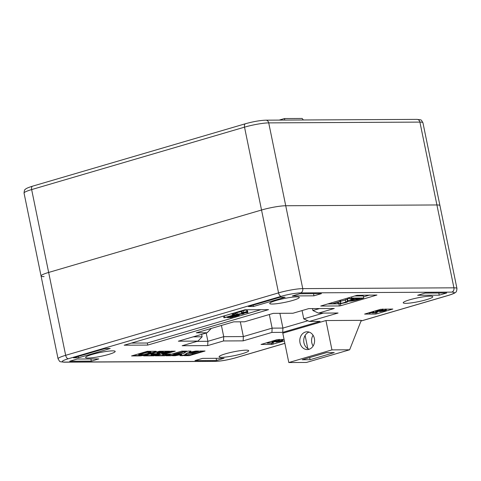 <?xml version="1.0" encoding="UTF-8"?>
<svg xmlns="http://www.w3.org/2000/svg" width="481" height="481" viewBox="0 0 481 481"><rect width="100%" height="100%" fill="white"/><g stroke="black" fill="none" stroke-linecap="round" stroke-linejoin="round"><path stroke-width="0.72" d="M361.027 320.989L448.106 295.454A14.22 1.834 168.4 0 0 451.755 292.117L300.571 292.905A3.553 2.964 89.7 0 0 302.741 288.612L285.732 205.748L436.916 204.96A17.773 2.291 -11.6 0 1 439.941 205.603L422.931 122.739A17.773 2.291 168.4 0 0 419.907 122.096L268.723 122.883A17.773 2.291 168.4 0 0 244.522 127.152L31.644 189.58A17.773 2.291 168.4 0 0 24.05 193.103L41.059 275.968A17.773 2.291 -11.6 0 1 48.653 272.444A17.773 2.291 168.4 0 0 41.059 275.968L58.069 358.832A17.773 2.291 -11.6 0 1 65.663 355.309L278.541 292.881A17.773 2.291 -11.6 0 1 302.741 288.612L453.926 287.824A17.773 2.291 -11.6 0 1 456.95 288.468L439.941 205.603A17.773 2.291 -11.6 0 0 436.916 204.96L285.732 205.748A17.773 2.291 168.4 0 0 261.532 210.017A17.773 2.291 -11.6 0 1 285.732 205.748L268.723 122.883A3.553 2.964 89.7 0 0 265.825 120.172C259.95 120.406 253.168 121.597 245.484 123.731L32.606 186.159C28.277 187.5 25.866 188.558 25.367 189.328C24.699 189.328 24.26 190.584 24.05 193.103M300.571 292.905A14.22 1.834 168.4 0 0 281.211 296.32A3.553 1.912 73.7 0 1 278.541 292.881L261.532 210.017L48.653 272.444L261.532 210.017L244.522 127.152A3.553 1.912 -106.3 0 1 245.484 123.731M44.084 276.611A17.773 2.291 -11.6 0 1 41.059 275.968M279.196 120.1L284.475 118.554L302.146 118.458L303.373 119.973M284.475 118.554L284.788 120.07M313.059 335.257A8.886 7.407 -90.3 0 0 313.113 346.031M309.205 349.23A8.886 7.407 89.7 0 1 303.715 340.692A8.886 7.407 89.7 0 1 309.115 332.094M308.964 349.308A8.886 7.407 89.7 0 1 307.239 349.561A8.886 7.407 89.7 0 1 299.843 341.757A8.886 7.407 89.7 0 1 305.423 332.04A8.886 7.407 89.7 0 1 307.149 331.788A8.886 7.407 89.7 0 1 314.544 339.592A8.886 7.407 89.7 0 1 308.964 349.308M296.723 296.861A15.103 1.948 168.4 0 0 279.948 299.477A15.103 1.948 168.4 0 0 269.703 303.487A15.103 1.948 168.4 0 0 272.27 304.034A15.103 1.948 168.4 0 0 289.051 301.419A15.103 1.948 168.4 0 0 299.296 297.414A15.103 1.948 168.4 0 0 296.723 296.861M88.161 358.026A15.103 1.948 -11.6 0 1 85.588 357.479A15.103 1.948 -11.6 0 1 95.833 353.475A15.103 1.948 -11.6 0 1 112.614 350.859A15.103 1.948 -11.6 0 1 115.187 351.407A15.103 1.948 -11.6 0 1 104.942 355.417A15.103 1.948 -11.6 0 1 88.161 358.026M221.675 357.335A15.103 1.948 -11.6 0 1 219.102 356.788A15.103 1.948 -11.6 0 1 229.347 352.777A15.103 1.948 -11.6 0 1 246.128 350.162A15.103 1.948 -11.6 0 1 248.701 350.709A15.103 1.948 -11.6 0 1 238.456 354.719A15.103 1.948 -11.6 0 1 221.675 357.335M430.236 296.17A15.103 1.948 168.4 0 0 413.462 298.785A15.103 1.948 168.4 0 0 403.216 302.789A15.103 1.948 168.4 0 0 405.79 303.337A15.103 1.948 168.4 0 0 422.565 300.727A15.103 1.948 168.4 0 0 432.81 296.717A15.103 1.948 168.4 0 0 430.236 296.17M233.447 313.702L234.013 315.428L230.916 316.324M230.928 316.384L223.918 317.821L223.563 316.089L232.87 313.365L233.375 313.359L233.73 315.085L230.237 316.095M233.796 314.388L234.451 314.195M234.439 313.606L234.794 315.338L235.846 315.127L236.033 315.56L238.011 315.115L236.375 315.578L237.632 315.578L239.225 315.241L234.512 316.624L235.179 316.3L233.904 316.306L231.938 316.751L233.495 316.306L231.836 316.33L232.557 316.119L235.443 315.734L234.722 315.512L234.367 313.786L235.492 313.402L236.033 313.732M236.195 314.55L242.418 313.372L244.041 313.558L237.77 314.736L236.195 314.55L235.84 312.818L241.348 311.664M241.582 312.812L241.228 311.087L246.512 309.92L247.553 310.846L247.907 312.572L242.352 313.095L242.923 312.806L241.582 312.812L246.867 311.646L247.907 312.572M131.379 343.091L147.312 343.007L260.936 309.686M216.582 360.467L194.985 360.582L202.465 358.387L224.062 358.273L216.582 360.467L216.137 358.315M439.243 295.166L446.723 292.977L425.12 293.085L417.646 295.28L439.243 295.166L438.798 293.019M73.461 357.816L105.105 348.533L110.209 348.509L78.565 357.786L73.461 357.816M321.452 293.626L313.973 295.821L292.376 295.935L299.855 293.741L321.452 293.626M248.364 306.523L280.008 297.24L285.113 297.216L253.469 306.493L248.364 306.523M77.194 359.036L69.715 361.231L91.312 361.123L98.791 358.928L77.194 359.036M147.739 345.081L268.56 309.65L245.003 309.77L124.176 345.202L147.739 345.081L147.312 343.007M376.845 313.804L392.833 309.042L380.597 309.313L364.61 314.081L375.39 314.063L376.845 313.804L376.593 312.596M340.819 305.706L376.942 295.033L356.854 295.346L320.725 306.024L339.364 305.964L340.819 305.706L340.41 303.733M284.061 339.4L277.032 339.682L261.045 344.45L271.831 344.438L284.373 340.927M273.286 313.353L292.923 313.251L308.742 308.61L334.271 308.477L318.446 313.119L338.083 313.017L309.313 321.452L320.112 321.392L282.714 332.365L271.915 332.419L243.152 340.855L223.515 340.957L207.69 345.598L182.167 345.731L197.992 341.089L178.355 341.191L207.125 332.756L196.326 332.81L233.724 321.843L244.522 321.789L273.286 313.353M155.525 351.274L147.306 351.316L131.547 355.94L139.773 355.898A4.582 0.589 168.4 0 0 146.008 354.798L154.353 352.351A4.582 0.589 168.4 0 0 156.307 351.443A4.582 0.589 168.4 0 0 155.525 351.274M143.621 355.874L153.932 355.82L160.047 354.028L157.515 354.04L155.11 354.75L150.998 354.768L153.313 354.088L156.728 354.07L160.438 352.982L157.022 353L159.337 352.32L163.45 352.302L161.039 353.006L163.57 352.994L169.685 351.202L159.373 351.256L143.621 355.874M158.958 354.725L155.249 355.814L164.676 355.766L170.701 353.998L162.56 354.707L175.246 351.172L171.008 351.196L158.958 354.725M169.697 354.671L165.993 355.76L171.056 355.736L186.808 351.112L181.752 351.136L169.697 354.671M172.372 355.724L175.216 355.712L181.734 354.485L179.96 355.687L182.936 355.669L186.646 354.581L185.377 354.593L187.157 353.379L194.985 352.14L198.695 351.052L195.719 351.064L189.207 352.29L190.975 351.088L188.125 351.106L184.421 352.194L185.558 352.188L183.778 353.397L176.076 354.641L172.372 355.724M196.302 352.128L184.253 355.663L189.316 355.639L205.068 351.016L200.012 351.046L196.302 352.128M349.633 349.789L361.279 320.352L325.938 320.538L282.786 333.189L288.81 362.542L306.481 362.446L349.633 349.789L331.956 349.885L288.81 362.542M340.632 301.238L345.316 300.054M345.683 301.834L347.384 301.383C348.238 301.551 347.715 301.942 345.827 302.555L340.211 303.758L338.017 303.463L338.654 302.2L331.848 303.908L340.007 301.515L340.716 301.647L339.899 303.006L342.34 303.15L345.863 301.96L345.256 299.765L346.957 299.314L347.751 301.611L346.957 299.314M347.985 300.962L354.076 298.749L349.38 298.773L351.743 298.082L363.72 298.016L358.381 299.585C354.852 300.595 351.827 301.13 349.302 301.196L347.985 300.962L347.559 298.893L349.224 298.004M354.665 295.989L363.293 295.947L363.72 298.016M327.519 303.95L339.706 303.8M347.721 301.485L348.749 301.184M363.486 296.867L369.727 295.033M90.873 358.97L91.312 361.123M253.186 305.104L253.469 306.493M313.534 293.669L313.973 295.821M78.283 356.403L78.565 357.786M201.623 334.367L202.122 336.784L193.23 336.832M197.042 341.366L207.894 341.312L223.719 336.67L243.356 336.568L272.12 328.132L282.918 328.078L307.852 320.767M206.199 333.026L207.894 341.312L207.69 345.598M221.416 325.451L223.719 336.67L223.515 340.957M240.326 321.813L243.356 336.568L243.152 340.855M269.324 314.514L272.12 328.132L271.915 332.419M279.888 313.317L282.918 328.078L282.714 332.365M302.062 310.57L303.764 318.855L323.412 313.089M312.5 308.592L312.897 310.516L319.6 308.555M350.661 300.366L351.665 300.505L360.028 298.719L355.405 298.743L353.048 299.435C350.571 300.138 350.108 300.499 351.665 300.505L351.539 299.91M351.743 298.082L351.503 296.915M349.38 298.773L349.146 297.613M351.1 299.621L350.926 298.767M357.666 299.41L357.527 298.731M340.007 301.515L339.766 300.36M340.223 301.515L339.977 300.3M331.848 303.908L331.613 302.753M376.286 311.772C375.102 311.73 375.505 311.417 377.489 310.822L382.726 309.872L378.276 310.822C377.128 311.159 376.9 311.345 377.597 311.363L385.75 309.926C386.79 309.968 386.453 310.257 384.728 310.786L379.731 311.67L384.481 310.335L376.286 311.772L375.577 311.646L375.408 310.834M383.898 310.792L383.814 310.389M384.818 310.395L384.481 310.335M381.126 311.261L381.066 310.96M379.731 311.67L379.653 311.273M386.165 309.036L386.369 310.047L385.75 309.926L385.57 309.036M381.12 310.738L381.03 310.293M377.188 311.285L377.537 311.063M383.014 309.872L382.846 309.055M382.726 309.872L382.557 309.055M377.489 310.822L377.375 310.257M373.587 311.989L373.971 312.061L373.527 312.794L377.579 311.916L376.737 312.548L372.504 313.041L372.853 312.355L369.167 313.281L373.587 311.989L373.466 311.405M373.701 311.989L373.581 311.369M369.167 313.281L369.047 312.698M377.693 311.634L377.777 312.037L377.531 311.658M376.659 312.157L376.581 311.766M272.727 342.147C271.537 342.105 271.939 341.787 273.93 341.197L279.455 340.241L274.711 341.191C273.563 341.534 273.34 341.714 274.038 341.738L282.185 340.301C283.231 340.344 282.888 340.632 281.163 341.161L276.172 342.039L280.916 340.704L272.727 342.147L272.018 342.015L271.849 341.203M280.333 341.161L280.255 340.758M281.259 340.764L280.916 340.704M276.172 342.039L276.088 341.642M282.6 339.406L282.81 340.416L282.185 340.301L282.004 339.412M277.561 341.107L277.471 340.668M273.623 341.654L273.972 341.432M279.455 340.241L279.287 339.424M279.166 340.247L278.998 339.424M273.93 341.197L273.809 340.632M268.097 342.923L272.216 342.899L273.479 342.478L272.36 343.151L267.22 343.181L268.097 342.923L267.977 342.34M272.216 342.899L272.042 342.057M267.22 343.181L267.105 342.598M273.479 342.478L273.406 342.105M272.913 342.484L272.847 342.141M197.992 341.089L202.122 336.784M207.125 332.756L211.255 328.451M303.764 318.855L309.313 321.452M312.897 310.516L318.446 313.119M132.744 355.585L139.7 355.549A4.582 0.589 168.4 0 0 145.935 354.449L154.281 352.002A4.582 0.589 168.4 0 0 156.066 351.31M151.064 352.411L150.8 352.02L147.006 352.044L138.66 354.485L138.732 354.834L144.09 354.539L150.577 352.633L147.078 352.387L138.732 354.834M147.006 352.044L147.078 352.387M162.241 352.657L168.416 351.208M163.498 352.651L163.57 352.994M157.022 353L156.95 352.657L159.265 351.978L163.378 351.954L163.45 352.302M159.265 351.978L159.337 352.32M150.998 354.768L150.926 354.425L153.241 353.745L156.656 353.727L159.163 352.994M156.656 353.727L156.728 354.07M153.241 353.745L153.313 354.088M144.817 355.525L153.86 355.477L158.778 354.034M153.86 355.477L153.932 355.82M162.56 354.707L162.494 354.365L173.972 351.178M171.464 351.912L171.537 352.26M170.833 351.918L170.905 352.26M156.451 355.465L164.604 355.423L169.426 354.004M164.604 355.423L164.676 355.766M173.779 354.653L173.707 354.305L185.54 351.118M183.033 351.851L183.105 352.2M182.052 351.858L182.125 352.206M167.19 355.405L170.983 355.387L173.761 354.569M170.983 355.387L171.056 355.736M185.498 351.876L185.558 352.188M189.207 352.29L190.392 351.094M180.477 355.339L182.864 355.327L185.377 354.587L185.305 354.244L187.091 353.036L197.42 351.058M194.913 351.791L194.985 352.14M193.651 351.797L193.717 352.146M187.091 353.036L187.157 353.379M182.864 355.327L182.936 355.669M173.569 355.375L181.662 354.136L181.734 354.485M175.144 355.369L175.216 355.712M192.039 354.557L191.973 354.208L203.8 351.022M201.292 351.761L201.365 352.104M200.312 351.761L200.385 352.11M185.456 355.315L189.243 355.291L192.027 354.479M189.243 355.291L189.316 355.639M310.083 359.692L334.247 352.609L326.395 352.645L302.23 359.734L310.083 359.692L309.644 357.557M331.956 349.885L325.938 320.538M307.804 348.593L305.104 335.455M247.174 312.596L246.627 311.838L243.993 312.614L247.174 312.596M247.264 311.646L246.909 309.92M246.867 311.646L246.512 309.92M243.572 312.614L243.218 310.888M242.232 312.62L241.877 310.894M242.442 313.576L242.544 314.051C243.524 313.636 243.266 313.48 241.763 313.57L237.638 314.069C236.712 314.466 236.977 314.628 238.432 314.544L243.284 313.708M237.638 314.069L236.959 314.394M237.223 314.069L236.868 312.343M238.432 314.544L238.299 313.901M235.492 313.402L235.846 315.127L235.678 313.834M235.804 315.746L234.5 316.131L237.025 315.752L235.804 315.746M233.171 316.137L233.081 315.692M234.091 316.131L233.952 315.446M231.938 316.751L231.782 316.071M234.006 316.624L233.934 316.306M239.225 315.241L239.111 314.694M238.72 315.247L238.612 314.718M237.897 315.5L237.824 315.163M237.632 315.578L237.56 315.235M238.011 315.115L237.933 314.736M237.506 315.115L237.428 314.736M236.682 315.374L236.538 314.682M235.774 316.119L235.702 315.776M232.576 317.129L230.447 316.913L233.435 316.901L232.395 317.159M232.401 317.147L231.956 317.093M233.435 316.901L233.345 316.468M231.06 316.931L230.982 316.57M230.447 316.913L230.375 316.558M229.744 317.123L229.653 316.696M231.181 317.502L227.417 317.604L229.287 317.159L228.463 317.514L231.181 317.502L231.096 317.093M232.01 317.478L231.932 317.093M229.287 317.159L229.215 316.823M227.802 317.688L227.369 317.37M230.994 317.743L230.519 317.676M223.918 317.821L233.225 315.091L232.87 313.365M233.225 315.091L233.73 315.085M232.407 315.344L232.058 313.618M224.819 317.568L224.465 315.843M230.754 316.624L230.267 316.564M230.297 316.39L233.453 315.163M233.507 315.434L234.013 315.428M451.755 292.117A3.553 2.964 89.7 0 0 453.926 287.824L419.907 122.096A3.553 2.964 89.7 0 0 417.009 119.384L265.825 120.172M281.211 296.32L68.332 358.754A3.553 1.912 73.7 0 1 65.663 355.309L31.644 189.58A3.553 1.912 -106.3 0 1 32.606 186.159M68.332 358.754A14.22 1.834 168.4 0 0 64.682 362.085L215.867 361.303A14.22 1.834 168.4 0 0 235.227 357.882L284.866 343.326M375.162 312.963L375.39 314.063M338.943 303.89L339.364 305.964M271.567 343.157L271.831 344.438M272.998 342.803L273.28 344.18M64.682 362.085A3.553 2.964 89.7 0 1 63.991 362.187C58.652 361.411 60.372 362.361 58.069 358.832M215.867 361.303A3.553 2.964 89.7 0 1 215.175 361.399L63.991 362.187M235.227 357.882A3.553 1.912 73.7 0 0 235.516 357.84C227.832 359.98 221.05 361.165 215.175 361.399M448.106 295.454A3.553 1.912 73.7 0 0 448.394 295.412L361.003 321.043M154.281 352.002L154.353 352.351M145.935 354.449L146.008 354.798M139.7 355.549L139.773 355.898M150.8 352.02L150.872 352.369M452.182 265.253A3.553 3.553 0 0 0 452.152 265.073A3.553 0.457 168.4 0 0 452.146 265.049L431.601 164.947A3.553 0.457 168.4 0 0 431.589 164.923M417.009 119.384C422.348 120.16 420.628 119.21 422.931 122.739M337.806 302.447L338.017 303.463M340.416 300.168L340.716 301.647M372.396 312.494L372.504 313.041M373.815 311.303L373.971 312.061M284.872 343.368L235.516 357.84M448.394 295.412C452.723 294.071 455.134 293.019 455.633 292.244C456.301 292.25 456.74 290.987 456.95 288.468M243.885 312.8L244.041 313.558"/></g></svg>
